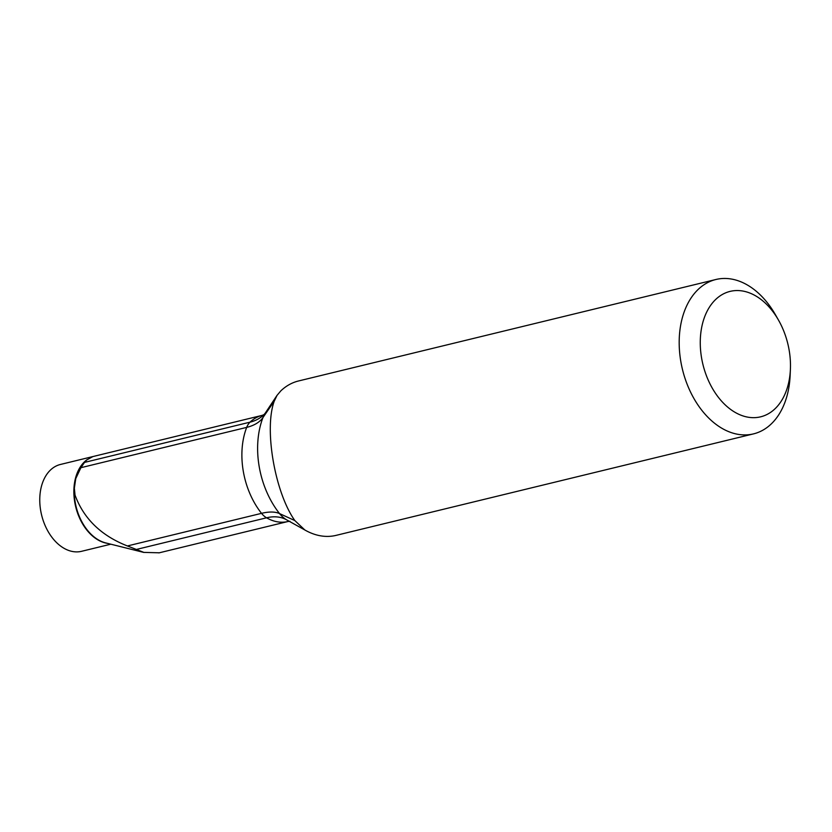 <?xml version="1.0" encoding="UTF-8"?>
<svg xmlns="http://www.w3.org/2000/svg" width="832" height="832" viewBox="0 0 832 832"><rect width="100%" height="100%" fill="white"/><g stroke="black" fill="none" stroke-linecap="round" stroke-linejoin="round"><path stroke-width="1.25" d="M110.833 544.19L81.546 551.314A44.689 30.254 -103.7 0 1 41.6 515.029A44.689 30.254 -103.7 0 1 60.434 464.464L262.215 415.355A54.621 36.972 -103.7 0 0 250.047 422.157L84.51 462.405L86.694 459.992L92.893 456.57M158.829 552.791L143.853 552.396L127.41 545.958C101.192 535.673 83.73 518.731 75.036 495.123L74.35 488.176L75.764 478.577L80.902 467.688L84.51 462.405M715.936 279.49L298.532 380.973A79.446 53.778 76.3 0 0 280.821 390.874L277.035 395.366L274.227 401.222C263.952 429.104 274.872 492.43 294.84 520.572L304.855 529.994A79.446 53.778 -103.7 0 0 305.469 530.338A79.446 53.778 -103.7 0 0 336.076 535.371L753.48 433.888A79.446 53.778 -103.7 0 1 690.362 391.685A79.446 53.778 -103.7 0 1 689.666 300.217A79.446 53.778 -103.7 0 1 715.936 279.49A79.446 53.778 -103.7 0 1 775.382 314.662L778.409 319.956A64.553 43.69 76.3 0 0 707.335 310.794A64.553 43.69 76.3 0 0 731.463 410.03A64.553 43.69 76.3 0 0 790.4 369.252A64.553 43.69 76.3 0 0 789.131 350.054A64.553 43.69 76.3 0 0 778.409 319.956M790.4 369.252L790.14 375.346A79.446 53.778 -103.7 0 1 753.48 433.888M107.557 543.369A44.689 30.254 -103.7 0 1 75.681 506.678A44.689 30.254 -103.7 0 1 87.256 459.524M86.954 459.774L85.738 460.845A44.814 30.326 76.3 0 0 75.764 478.577M74.35 488.176A44.814 30.326 76.3 0 0 105.685 542.911L143.842 552.438M158.86 552.906L288.028 521.498A54.621 36.972 -103.7 0 1 266.562 517.806A19.864 13.447 -103.7 0 1 261.529 513.344L127.41 545.958M274.227 401.222L262.974 417.539A27.841 18.845 76.3 0 1 265.179 413.234L263.796 414.814A59.582 40.862 -133.6 0 1 250.047 422.157A19.864 13.447 -103.7 0 0 246.678 427.388A59.582 31.398 -158.9 0 0 262.974 417.539A76.014 51.449 76.3 0 0 279.562 513.594A59.582 24.721 141.5 0 0 261.529 513.344A68.026 46.051 -103.7 0 1 246.678 427.388L80.902 467.688M305.469 530.338L287.113 520.114A62.608 42.38 -103.7 0 1 286.624 519.834A59.582 36.899 119.8 0 0 266.562 517.806L135.678 549.619M304.855 529.994L286.624 519.834A27.841 18.845 76.3 0 1 279.562 513.594L294.84 520.572M288.028 521.498L289.983 521.331M264.035 414.606L262.215 415.355M265.179 413.234L277.025 395.356"/></g></svg>
